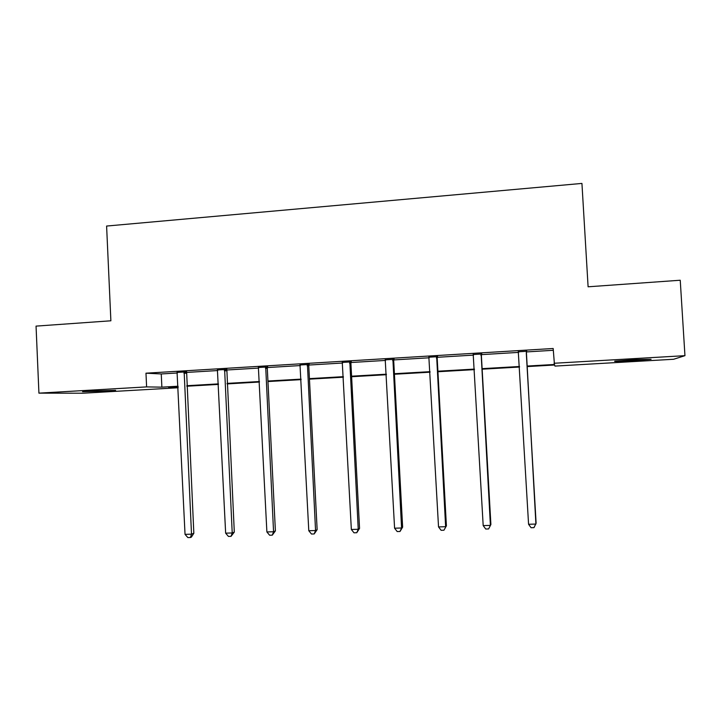 <?xml version="1.0" encoding="UTF-8"?>
<svg xmlns="http://www.w3.org/2000/svg" width="721" height="721" viewBox="0 0 721 721"><rect width="100%" height="100%" fill="white"/><g stroke="black" fill="none" stroke-linecap="round" stroke-linejoin="round"><path stroke-width="1.08" d="M91.937 390.989L115.621 390.358L106.14 391.079L82.554 391.701L91.937 390.989M634.156 359.635L651.072 359.283L631.83 360.779C618.438 361.5 612.841 361.618 615.04 361.122L634.156 359.635M178.132 387.754L83.023 393.215L38.925 393.143L36.05 326.117L110.881 320.791L106.6 226.052L581.937 183.422L588.102 286.796L680.236 280.235L684.95 355.669L673.63 359.265L554.963 366.088L554.611 365.006L527.078 366.592M527.042 366.061L554.44 364.475L553.178 348.495L145.975 373.19L161.261 373.956L177.375 372.982M186.324 372.442L217.733 370.549M226.547 370.017L258.704 368.07M267.383 367.548L300.333 365.565M308.858 365.051L342.61 363.014M350.992 362.51L385.564 360.419M393.792 359.923L429.211 357.787M437.277 357.301L473.562 355.111M481.466 354.633L518.642 352.389M526.366 351.929L553.286 350.298M526.573 351.298L518.408 351.794M481.673 354.011L473.337 354.516M437.476 356.679L428.986 357.192M393.99 359.31L385.338 359.833M351.19 361.897L342.394 362.429M309.057 364.447L300.116 364.979M267.572 366.953L258.497 367.503M226.727 369.422L217.526 369.972M186.514 371.847L177.177 372.415M38.925 393.143L146.606 386.898L161.874 387.159L178.06 386.222M145.975 373.19L146.606 386.898M554.043 363.267L684.95 355.669M186.829 385.717L218.427 383.887M227.07 383.392L259.425 381.526M267.933 381.03L301.072 379.12M309.426 378.633L343.376 376.668M351.578 376.2L386.357 374.19M394.405 373.721L430.031 371.666M437.908 371.207L474.409 369.098M482.115 368.656L519.517 366.493M178.078 386.726L168.624 387.276L178.114 387.438M519.544 367.034L482.151 369.188M474.436 369.63L437.935 371.739M430.058 372.189L394.432 374.244M386.384 374.713L351.605 376.723M343.403 377.191L309.453 379.147M301.099 379.634L267.951 381.544M259.452 382.031L227.097 383.905M218.454 384.401L186.856 386.222M161.261 373.956L161.874 387.159M526.33 351.01L535.919 524.059L528.574 524.275L518.273 351.497M526.681 350.992L526.285 352.812L536.109 523.194L533.991 527.637L531.062 527.718L528.574 524.275M481.123 353.75L490.406 525.393L483.187 525.6L473.192 354.227M481.772 353.705L481.376 355.507L490.893 524.528L488.604 528.944L485.72 529.025L483.187 525.6M490.893 524.528L488.604 528.944M436.647 356.435L445.632 526.709L438.53 526.916L428.851 356.913M437.584 356.381L437.187 358.166L446.407 525.843L443.938 530.223L441.108 530.305L438.53 526.916M446.407 525.843L443.938 530.223M392.891 359.085L401.579 527.997L394.585 528.205L385.212 359.545M394.09 359.013L393.711 360.788L402.633 527.132L401.579 527.997L400.002 531.485L397.208 531.566L394.585 528.205M402.633 527.132L400.002 531.485M349.82 361.69L358.229 529.277L351.343 529.475L342.259 362.149M351.289 361.6L350.911 363.357L359.554 528.403L358.229 529.277L356.751 532.729L354.002 532.81L351.343 529.475M359.554 528.403L356.751 532.729M307.425 364.258L315.555 530.53L308.786 530.728L299.99 364.7M309.156 364.15L308.777 365.898L317.141 529.656L315.555 530.53L314.194 533.955L311.481 534.027L308.786 530.728M317.141 529.656L314.194 533.955M265.698 366.782L273.556 531.756L266.887 531.954L258.37 367.223M267.671 366.656L267.302 368.395L275.395 530.89L273.556 531.756L272.295 535.153L269.627 535.234L266.887 531.954M275.395 530.89L272.295 535.153M224.61 369.26L232.216 532.972L225.646 533.161L217.4 369.702M226.827 369.134L234.298 532.098L232.216 532.972L231.044 536.343L228.422 536.415L225.646 533.161M234.298 532.098L231.044 536.343M184.152 371.712L191.507 534.171L185.036 534.36L177.06 372.144M186.604 371.558L193.832 533.297L191.507 534.171L190.434 537.505L187.857 537.578L185.036 534.36M193.832 533.297L191.371 537.145L190.434 537.505M480.979 354.173L481.52 354.435M480.835 355.255L481.376 355.507M436.502 356.859L437.341 357.102M436.358 357.931L437.187 358.166M392.747 359.509L393.846 359.734M392.603 360.572L393.711 360.788M349.676 362.113L351.046 362.312M349.532 363.168L350.911 363.357M307.29 364.673L308.921 364.853M307.146 365.718L308.777 365.898M265.553 367.187L267.437 367.359M265.418 368.233L267.302 368.395M224.474 369.675L226.601 369.828M224.33 370.702L226.457 370.846M184.026 372.117L186.379 372.252M183.882 373.136L186.243 373.271"/></g></svg>
